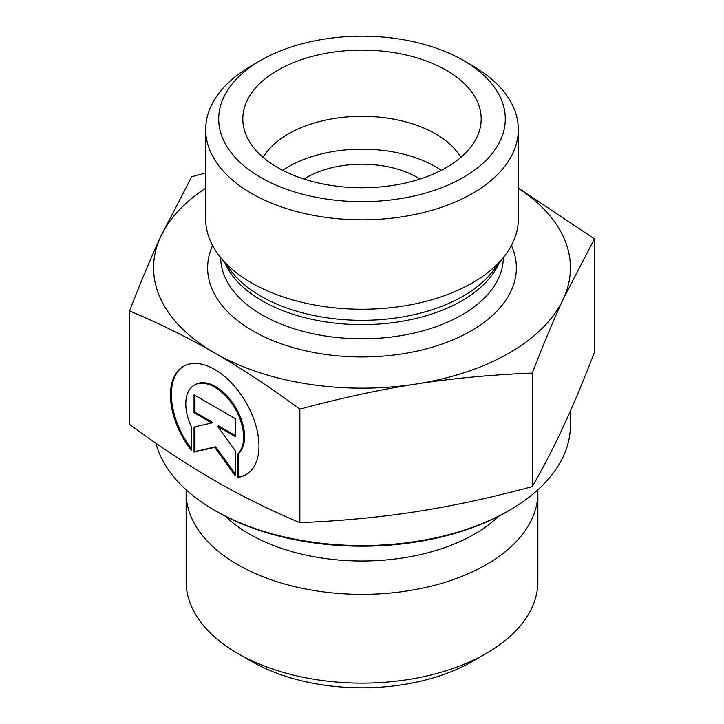 <?xml version="1.0" encoding="UTF-8"?>
<svg xmlns="http://www.w3.org/2000/svg" width="724" height="724" viewBox="0 0 724 724"><rect width="100%" height="100%" fill="white"/><g stroke="black" fill="none" stroke-linecap="round" stroke-linejoin="round"><path stroke-width="1.09" d="M237.952 477.415L237.952 453.803A40.888 23.621 -120 0 0 233.59 406.137A40.888 23.621 -120 0 0 194.249 385.132A40.888 23.621 -120 0 0 191.462 426.997L191.462 450.609A62.563 36.146 60 0 1 183.398 366.362A62.563 36.146 60 0 1 245.997 402.444A62.563 36.146 60 0 1 246.015 474.7A62.563 36.146 60 0 1 237.952 477.415L238.875 476.881A62.563 36.146 -120 0 0 246.477 474.428M183.86 366.1A62.563 36.146 -120 0 0 191.462 448.871M194.249 385.132L195.172 384.607A40.888 23.621 60 0 1 234.513 405.603A40.888 23.621 60 0 1 238.875 453.278L238.875 476.881M237.952 453.803L238.875 453.278M194.964 395.404L194.964 412.218L212.675 422.427L211.752 422.961L194.05 412.752L194.05 394.87L235.372 418.698L235.372 436.581L217.662 426.373L235.372 450.889L235.372 475.921L214.711 447.314L194.05 452.093L194.05 427.06L211.752 422.961M194.05 412.752L194.964 412.218M194.964 426.843L194.964 451.559L215.625 446.78L235.372 474.12M194.05 452.093L194.964 451.559M214.711 447.314L215.625 446.78M217.662 426.373L218.585 425.839L235.372 435.522M537.787 489.904A175.86 101.532 180 0 1 537.86 492.827L537.86 581.598A175.86 101.532 180 0 1 486.347 653.392A175.86 101.532 180 0 1 237.653 653.392A175.86 101.532 180 0 1 186.14 581.598L186.14 492.827A175.86 101.532 180 0 1 186.213 489.904M237.653 653.392L251.463 661.365A156.321 90.247 0 0 0 472.537 661.365L486.347 653.392M537.86 492.827A175.86 101.532 180 0 1 362 594.359A175.86 101.532 180 0 1 186.14 492.827M129.569 310.931L129.569 424.454C159.633 446.509 188.014 465.224 214.711 480.6C241.4 496.012 269.781 510.031 299.845 522.647C340.886 520.999 379.62 517.343 416.065 511.678C452.5 506.049 491.234 497.687 532.276 486.609C543.253 467.623 553.607 447.604 563.353 426.545C573.1 405.512 583.454 380.788 594.431 352.371L594.431 238.848L563.353 298.912C553.751 319.592 543.398 344.316 532.276 373.077C490.7 374.779 451.957 378.426 416.065 384.046C380.163 389.566 341.429 397.919 299.845 409.123C269.382 386.806 241.011 368.082 214.711 352.968L214.621 352.923C188.349 337.728 160.004 323.728 129.569 310.931C140.691 282.161 151.044 257.436 160.647 236.757L191.724 176.692L205.679 173.018M299.845 522.647L299.845 409.123M532.276 486.609L532.276 373.077M214.621 510.329L216.467 511.397A205.815 118.827 0 0 0 507.533 511.397L509.379 510.329A208.422 120.329 180 0 1 214.621 510.329A208.422 120.329 180 0 1 155.913 443.206M570.421 410.879L570.421 425.25A208.422 120.329 180 0 1 509.379 510.329M518.321 187.987L594.431 238.848M304.044 179.063A78.156 45.123 180 0 1 417.268 177.425A78.156 45.123 180 0 1 419.956 179.063M214.711 352.968A208.422 120.329 0 0 0 416.065 384.046A208.422 120.329 0 0 0 563.353 298.912A208.422 120.329 0 0 0 518.321 188.24M205.679 188.24A208.422 120.329 0 0 0 160.647 236.757A208.422 120.329 0 0 0 214.621 352.923M460.835 157.398A104.211 60.164 0 0 0 435.685 133.931A104.211 60.164 0 0 0 263.165 157.398M446.283 70.264A119.188 68.816 180 0 1 479.84 129.27A119.188 68.816 180 0 1 399.186 184.312A119.188 68.816 180 0 1 277.717 167.588A119.188 68.816 180 0 1 244.16 129.27A119.188 68.816 180 0 1 308.216 57.513A119.188 68.816 180 0 1 446.283 70.264M441.305 170.303A104.211 60.164 0 0 0 282.695 170.303M518.321 129.56L518.321 218.992A156.321 90.247 180 0 1 504.7 255.834A156.321 90.247 180 0 1 251.463 282.812A156.321 90.247 180 0 1 219.3 255.834A156.321 90.247 180 0 1 205.679 218.992L205.679 129.56A156.321 90.247 0 0 0 251.463 193.38A156.321 90.247 0 0 0 421.821 212.947A156.321 90.247 0 0 0 518.321 129.56A156.321 90.247 0 0 0 472.537 65.748L463.324 60.427A143.289 82.726 180 0 1 463.324 177.425A143.289 82.726 180 0 1 260.676 177.425A143.289 82.726 180 0 1 260.676 60.427A143.289 82.726 180 0 1 463.324 60.427M260.676 60.427L251.463 65.748A156.321 90.247 0 0 0 205.679 129.56M225.417 516.266A159.108 91.858 0 0 0 498.583 516.266M212.566 245.481A154.366 89.124 0 0 0 252.848 330.85A154.366 89.124 0 0 0 438.626 345.203A154.366 89.124 0 0 0 511.434 245.481M504.7 255.834L492.619 271.437A143.081 82.608 180 0 1 260.83 296.125A143.081 82.608 180 0 1 231.381 271.437L219.3 255.834M225.11 263.337A141.334 81.604 0 0 0 262.061 300.732A141.334 81.604 0 0 0 399.286 321.737A141.334 81.604 0 0 0 498.89 263.337M503.334 257.599A141.334 81.604 180 0 1 415.766 332.66A141.334 81.604 180 0 1 262.061 314.895A141.334 81.604 180 0 1 220.666 257.599"/></g></svg>

